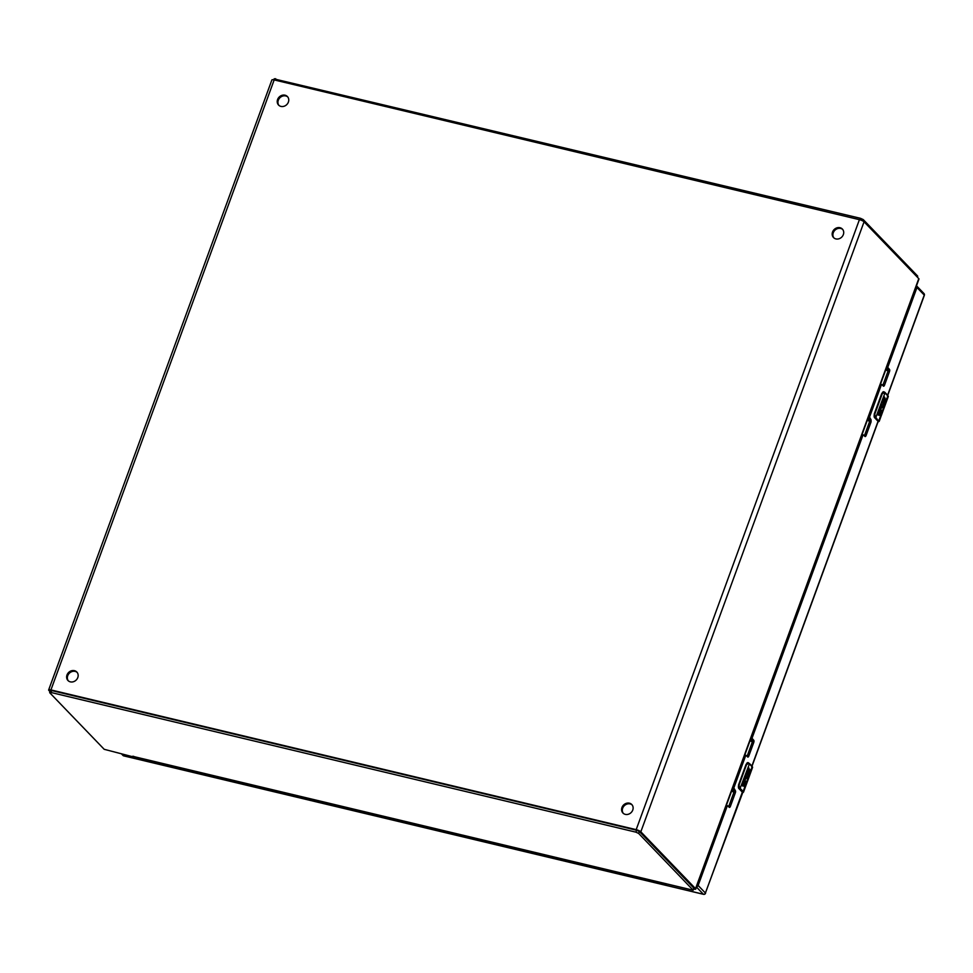 <?xml version="1.0" encoding="UTF-8"?>
<svg xmlns="http://www.w3.org/2000/svg" width="973" height="973" viewBox="0 0 973 973"><rect width="100%" height="100%" fill="white"/><g stroke="black" fill="none" stroke-linecap="round" stroke-linejoin="round"><path stroke-width="1.46" d="M632.754 810.059A6.13 5.352 136.1 0 1 622.939 813.027A6.13 5.352 136.1 0 1 621.966 807.493A6.13 5.352 136.1 0 1 631.781 804.525A6.13 5.352 136.1 0 1 632.754 810.059M623.316 813.379A6.13 5.352 136.1 0 1 622.671 808.235A6.13 5.352 136.1 0 1 632.109 804.914M77.791 677.561A6.13 5.352 136.1 0 1 67.976 680.516A6.13 5.352 136.1 0 1 67.003 674.982A6.13 5.352 136.1 0 1 76.818 672.015A6.13 5.352 136.1 0 1 77.791 677.561M68.353 680.869A6.13 5.352 136.1 0 1 67.721 675.724A6.13 5.352 136.1 0 1 77.159 672.404M288.385 102.092A6.13 5.352 136.1 0 1 278.57 105.06A6.13 5.352 136.1 0 1 277.597 99.514A6.13 5.352 136.1 0 1 287.412 96.546A6.13 5.352 136.1 0 1 288.385 102.092M278.947 105.412A6.13 5.352 136.1 0 1 278.302 100.255A6.13 5.352 136.1 0 1 287.74 96.935M843.348 234.602A6.13 5.352 136.1 0 1 833.533 237.57A6.13 5.352 136.1 0 1 832.547 232.024A6.13 5.352 136.1 0 1 842.363 229.056A6.13 5.352 136.1 0 1 843.348 234.602M833.91 237.923A6.13 5.352 136.1 0 1 833.265 232.766A6.13 5.352 136.1 0 1 842.703 229.446M693.603 889.054L693.773 889.091A3.284 0.778 -159.9 0 0 695.744 889.067A3.284 0.778 -159.9 0 0 695.549 888.629L640.83 831.806L864.06 221.808A3.819 0.912 -159.9 0 0 859.414 219.667L274.167 79.92A3.819 0.912 -159.9 0 0 271.881 79.956L48.65 689.954A3.819 0.912 -159.9 0 0 48.881 690.453L49.988 691.621M864.06 221.808L918.767 278.631A3.284 0.778 -159.9 0 1 918.962 279.069L695.744 889.067M274.167 79.92L50.937 689.918L636.184 829.653L859.414 219.667M50.937 689.918A3.819 0.912 -159.9 0 0 48.65 689.954M640.83 831.806A3.819 0.912 -159.9 0 0 636.184 829.653M274.422 78.983L860.533 218.329L863.27 219.594L917.673 276.089L917.478 277.281M132.535 756.276L693.177 890.21L638.641 833.423L635.904 832.158L51.01 692.496L49.793 692.812L104.196 749.307L132.425 756.666L133.581 756.276L132.425 756.666M693.177 890.21L693.737 887.996L639.346 831.501L636.61 830.237L51.715 690.575L50.365 690.599L49.659 692.521M883.569 402.092L884.214 397.033M883.557 402.056L884.798 400.037A2.639 1.131 -76.6 0 1 886.099 398.906A2.639 1.131 -76.6 0 1 886.598 399.477L884.834 405.814A5.607 1.338 -159.9 0 0 884.506 405.267L885.856 401.496L885.685 400.608L884.785 402.238A2.639 1.131 -76.6 0 1 883.277 403.88A2.639 1.131 -76.6 0 1 883.01 403.71A2.639 1.131 -76.6 0 1 882.985 400.365L884.262 396.887L884.871 397.507L883.302 401.995M883.156 403.831A2.639 1.131 103.4 0 0 884.542 402.177L885.552 400.633M882.669 411.713L880.2 409.147L882.329 411.153A5.607 1.338 20.1 0 1 882.669 411.713L880.516 417.599A5.607 1.338 -159.9 0 0 880.188 417.064L881.757 412.771A5.607 1.338 -159.9 0 0 881.733 412.759L881.161 412.151L879.884 415.629L879.3 415.033L880.577 411.555L879.957 410.91L878.388 415.191L877.792 414.571L880.127 408.867A4.403 1.885 -76.6 0 1 880.151 408.696A4.318 1.849 -76.6 0 1 881.173 405.632A4.403 1.885 -76.6 0 1 883.156 404.075A4.403 1.885 -76.6 0 1 884.202 406.021L882.839 409.742M878.011 421.917L878.351 420.895L875.201 417.672L874.812 414.084L874.228 414.948L875.201 417.672L874.52 417.502L877.366 420.458M880.638 408.928A2.639 1.131 -76.6 0 1 882.499 405.729A2.639 1.131 -76.6 0 1 882.62 405.765M882.754 411.19A4.403 1.885 103.4 0 0 883.119 410.509M883.606 409.147A4.403 1.885 103.4 0 0 883.034 404.05M878.193 414.997L879.957 410.91M879.689 415.435L881.161 412.151M886.306 401.8A2.639 1.131 103.4 0 0 885.965 398.881M880.893 408.976L882.742 405.79L883.192 408.794M881.733 412.759L878.862 420.604A5.607 1.338 20.1 0 1 879.203 421.345L888.276 396.546A5.607 1.338 -159.9 0 0 887.948 395.792L885.187 392.934A7.006 1.678 -159.9 0 0 884.761 392.545L882.304 393.627L874.812 414.084M875.603 418.037L885.126 392.557L884.153 391.888L881.952 393.493L874.277 414.024M747.872 772.951L749.076 770.896A2.639 1.131 -76.6 0 1 750.378 769.752A2.639 1.131 -76.6 0 1 750.888 770.336L749.113 776.661A5.607 1.338 -159.9 0 0 748.784 776.126L750.147 772.355L749.964 771.467L749.076 773.097A2.639 1.131 -76.6 0 1 747.556 774.727A2.639 1.131 -76.6 0 1 747.288 774.569A2.639 1.131 -76.6 0 1 747.276 771.224L748.553 767.746L749.149 768.366L747.872 772.951L748.505 767.879M747.446 774.69A2.639 1.131 103.4 0 0 748.821 773.036L749.83 771.492M746.96 782.56L744.491 779.993L746.607 782A5.607 1.338 20.1 0 1 746.96 782.56L744.807 788.458A5.607 1.338 -159.9 0 0 744.479 787.911L746.036 783.63A5.607 1.338 -159.9 0 0 746.023 783.618L745.44 783.01L744.175 786.488L743.591 785.892L744.868 782.414L744.248 781.769L742.679 786.05L742.083 785.43L744.406 779.714A4.403 1.885 -76.6 0 1 744.43 779.555A4.318 1.849 -76.6 0 1 745.452 776.49A4.403 1.885 -76.6 0 1 747.446 774.922A4.403 1.885 -76.6 0 1 748.492 776.88L747.13 780.601M742.302 792.776L742.642 791.754L739.48 788.519L739.103 784.943L738.519 785.807L739.48 788.519L738.811 788.361L741.657 791.317M744.929 779.774A2.639 1.131 -76.6 0 1 746.79 776.576A2.639 1.131 -76.6 0 1 746.911 776.624M747.045 782.037A4.403 1.885 103.4 0 0 747.398 781.368M747.896 780.005A4.403 1.885 103.4 0 0 747.313 774.909M742.484 785.843L744.248 781.769M743.98 786.293L745.44 783.01M750.584 772.659A2.639 1.131 103.4 0 0 750.256 769.74M745.172 779.835L747.033 776.636L747.471 779.653M746.023 783.618L743.153 791.463A5.607 1.338 20.1 0 1 743.494 792.204L752.567 767.393A5.607 1.338 -159.9 0 0 752.226 766.651L749.478 763.793A7.006 1.678 -159.9 0 0 749.04 763.391L746.583 764.486L739.103 784.943M739.894 788.896L749.478 763.793L748.444 762.747L746.242 764.34L738.568 784.87L746.048 764.413M867.904 418.609A5.704 1.362 20.1 0 1 869.57 419.399L868.147 417.928M867.466 419.801A5.704 1.362 20.1 0 1 869.582 420.847M869.582 421.467A4.829 1.155 -159.9 0 0 867.308 420.239A3.941 0.937 20.1 0 1 868.293 420.701M888.033 371.151A4.829 1.155 -159.9 0 0 885.734 369.886M732.195 789.456A5.704 1.362 20.1 0 1 733.861 790.258L732.438 788.775M731.745 790.66A5.704 1.362 20.1 0 1 734.043 791.815M731.599 791.073A3.941 0.937 20.1 0 1 732.572 791.56M733.897 792.35A4.829 1.155 -159.9 0 0 731.587 791.098M752.324 742.01A4.829 1.155 -159.9 0 0 750.013 740.745M696.607 886.695A1.678 1.472 -43.9 0 0 698.14 885.479L727.135 806.24L726.138 805.997L727.634 805.705L729.215 807.31A1.739 0.742 103.4 0 0 729.397 807.408A1.739 0.742 103.4 0 0 730.395 806.337L735.345 792.8A1.739 0.742 103.4 0 0 735.333 790.599L733.837 787.948L732.827 787.716L733.837 787.948L745.561 755.899L744.552 755.668L746.06 755.364L747.641 756.97A1.739 0.742 103.4 0 0 747.811 757.079A1.739 0.742 103.4 0 0 748.809 755.997L753.759 742.472A1.739 0.742 103.4 0 0 753.747 740.271L751.253 737.376L752.251 737.619L862.856 435.381L861.847 435.138L863.355 434.846L864.936 436.451A1.739 0.742 103.4 0 0 865.106 436.549A1.739 0.742 103.4 0 0 866.104 435.478L871.054 421.941A239.261 102.214 103.4 0 0 871.042 419.752L869.546 417.089L881.27 385.053L880.273 384.809L881.769 384.505L883.35 386.111A1.739 0.742 103.4 0 0 883.533 386.22A1.739 0.742 103.4 0 0 884.53 385.138L889.48 371.613A1.739 0.742 103.4 0 0 889.468 369.412L886.962 366.517L887.972 366.76L916.967 287.509A1.678 1.472 -43.9 0 0 916.493 285.819M868.548 416.858L869.546 417.089L868.548 416.858M864.292 435.782A1.739 0.742 103.4 0 0 864.632 435.126L869.582 421.589A239.261 102.214 103.4 0 0 869.57 419.399L871.042 419.752M882.718 385.454A1.739 0.742 103.4 0 0 883.046 384.785L887.996 371.26A1.739 0.742 103.4 0 0 887.984 369.059L886.573 367.587M728.582 806.641A1.739 0.742 103.4 0 0 728.911 805.985L733.861 792.448A1.739 0.742 103.4 0 0 733.861 790.246L735.333 790.599M746.996 756.301A1.739 0.742 103.4 0 0 747.337 755.644L752.287 742.119A1.739 0.742 103.4 0 0 752.275 739.918L750.852 738.446M869.582 421.589L871.054 421.941M695.549 888.629L918.767 278.631M917.673 276.089L917.296 277.098M863.27 219.594L862.783 220.932M860.533 218.329L859.998 219.813M275.639 78.667L275.091 80.139M693.737 887.996L693.044 889.918M51.01 692.496L51.715 690.575M635.904 832.158L636.61 830.237M638.641 833.423L639.346 831.501M885.211 392.715L887.875 395.415L886.598 399.477M885.856 401.496L884.202 406.021M882.329 411.153L882.645 410.29M875.676 417.344A7.006 1.678 -159.9 0 1 876.114 417.745L878.351 420.895M888.276 396.546L884.761 392.545M874.277 417.089L874.52 417.502A2.81 1.204 -76.6 0 1 874.228 414.948M882.402 392.642A2.81 1.204 -76.6 0 1 883.593 391.754A2.81 1.204 -76.6 0 1 883.812 391.864M749.502 763.574L752.165 766.274L750.888 770.336M750.147 772.355L748.492 776.88M746.607 782L746.923 781.149M739.966 788.203A7.006 1.678 -159.9 0 1 740.404 788.592L743.153 791.463L705.255 893.384M752.567 767.393L749.04 763.391M746.583 764.486L747.884 762.613A2.81 1.204 -76.6 0 1 748.091 762.723M738.568 787.948L738.811 788.361A2.81 1.204 -76.6 0 1 738.519 785.807M746.68 763.501A2.81 1.204 -76.6 0 1 747.884 762.613L748.444 762.747M887.194 370.604L887.242 370.458A2.749 0.657 -159.9 0 0 887.084 370.093A2.749 0.657 -159.9 0 0 885.929 369.339M751.472 741.462L751.533 741.317A2.749 0.657 -159.9 0 0 751.363 740.952A2.749 0.657 -159.9 0 0 750.219 740.198M887.631 395.147L924.131 295.415M698.14 885.479L705.425 893.056L742.533 791.645M122.075 754.197L123.632 755.802L703.382 894.236A1.678 1.472 136.1 0 0 705.425 893.056L705.522 893.275A1.678 1.678 0 0 1 703.552 894.333A1.678 0.718 103.4 0 0 703.856 894.26M751.91 766.006L878.242 420.786M916.7 285.989L923.985 293.554A1.678 1.472 136.1 0 1 924.253 295.074L916.967 287.509M123.997 755.887A1.678 0.718 -76.6 0 1 123.802 755.899L703.552 894.333A1.678 0.718 103.4 0 1 703.382 894.236L696.473 887.06M123.632 755.802A1.678 1.472 136.1 0 1 122.975 755.437A1.678 1.678 0 0 0 123.802 755.899A1.678 0.718 -76.6 0 1 123.632 755.802M868.171 417.867L869.546 418.195M864.632 435.126L866.104 435.478M732.462 788.726L733.837 789.054M733.861 792.448L735.345 792.8M728.911 805.985L730.395 806.337M886.598 367.526L887.972 367.855M887.984 369.059L889.468 369.412M887.996 371.26L889.48 371.613M883.046 384.785L884.53 385.138M750.876 738.385L752.263 738.714M752.275 739.918L753.747 740.271M752.287 742.119L753.759 742.472M747.337 755.644L748.809 755.997M744.771 755.084L745.95 755.376M273.863 79.859L274.289 78.691M666.274 884.141L132.863 756.471M877.999 421.966L879.203 421.345M884.153 391.888L881.745 393.506L874.253 413.963L874.362 417.417L877.61 420.847M742.277 792.825L743.494 792.204M741.9 791.706L738.641 788.276L738.543 784.822M887.644 368.706L887.242 370.458M751.934 739.553L751.533 741.317M923.985 293.554A1.678 1.678 0 0 1 924.35 295.306L887.765 395.293M121.698 754.099L122.975 755.437M878.376 420.92L752.044 766.14M744.783 755.06L746.06 755.364"/></g></svg>
